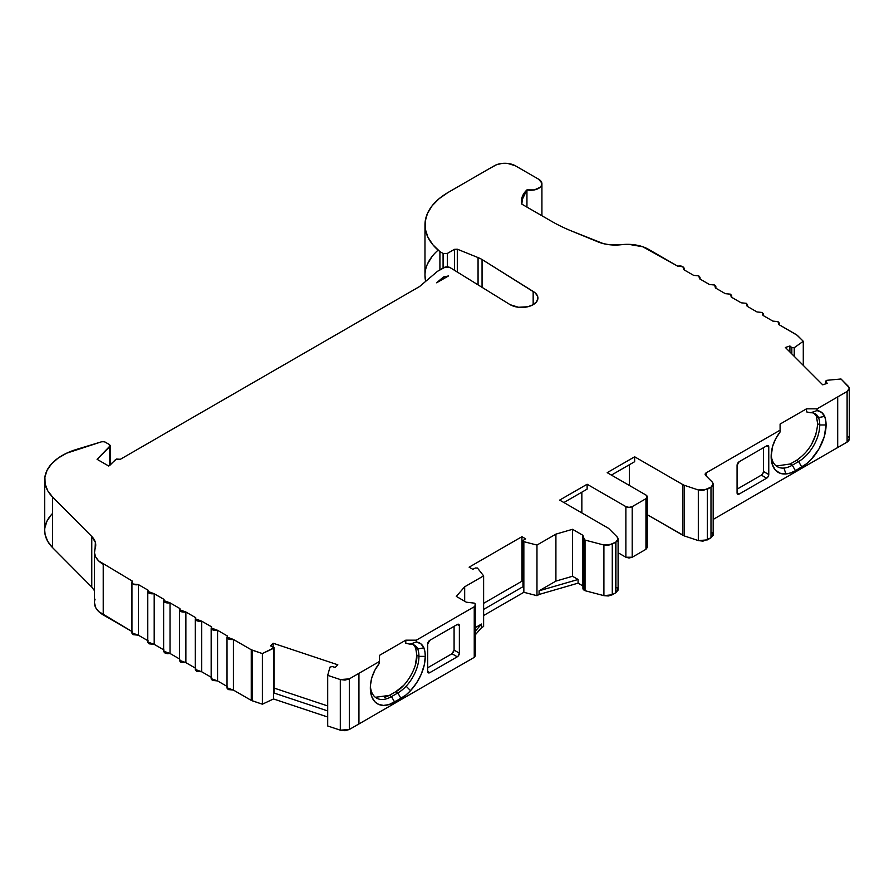 <?xml version="1.0" encoding="UTF-8"?>
<svg xmlns="http://www.w3.org/2000/svg" width="894" height="894" viewBox="0 0 894 894"><rect width="100%" height="100%" fill="white"/><g stroke="black" fill="none" stroke-linecap="round" stroke-linejoin="round"><path stroke-width="1.34" d="M776.305 466.009L790.162 463.997L792.274 465.215L795.448 470.702L806.522 463.774L811.081 459.55L818.971 448.911L824.234 436.764L826.078 424.963L819.742 424.963A29.882 17.254 120 0 0 818.558 417.576L824.681 416.392A34.363 19.836 -60 0 1 826.078 424.963L819.742 424.963L817.63 423.745L816.445 416.358L818.558 417.576L824.681 416.392L821.586 412.357L817.06 410.569A26.25 15.153 -60 0 1 824.681 416.392A34.363 19.836 -60 0 1 826.078 424.963A34.363 19.836 -60 0 1 801.784 467.048L798.621 461.561L796.509 460.343L790.162 463.997L792.274 465.215A29.882 17.254 -60 0 1 783.971 468.054A29.882 17.254 -60 0 1 777.344 466.702A29.882 17.254 -60 0 1 771.209 454.755A29.882 17.254 -60 0 0 783.971 468.054L785.893 473.965A34.363 19.836 -60 0 1 771.153 456.678A34.363 19.836 -60 0 1 772.55 446.497A26.25 15.153 -60 0 1 780.093 431.97L780.093 424.069L806.5 408.826L806.5 410.659L806.5 408.826L780.093 424.069L780.093 430.17L780.093 424.069L806.5 408.826L806.5 410.659L806.5 408.826L817.06 408.826L806.5 408.826L817.06 408.826L847.11 391.471L847.11 442.094L849.244 439.043M415.352 664.991L416.839 655.146L418.951 656.364A29.882 17.254 120 0 0 417.755 648.977L423.89 647.792L424.929 651.804L425.287 656.364L418.951 656.364A29.882 17.254 -60 0 1 406.133 686.201L410.547 690.671L416.559 682.938L421.264 674.132L424.259 665.024L425.287 656.364L418.951 656.364A29.882 17.254 120 0 0 417.755 648.977L423.89 647.792A34.363 19.836 -60 0 1 425.287 656.364L418.951 656.364L416.839 655.146L415.643 647.759L417.755 648.977L423.89 647.792L420.828 643.781L416.347 641.981A26.25 15.153 -60 0 1 423.89 647.792A34.363 19.836 -60 0 1 425.287 656.364A34.363 19.836 -60 0 1 410.547 690.671A34.363 19.836 -60 0 1 400.993 698.449L397.819 692.962L395.707 691.744L389.371 695.398L391.483 696.616A29.882 17.254 -60 0 1 376.542 698.102A29.882 17.254 -60 0 1 370.407 686.156A29.882 17.254 -60 0 0 391.483 696.616L397.819 692.962L395.707 691.744C406.234 686.67 417.744 666.768 416.839 655.146L415.643 647.759L413.33 644.663M447.313 266.893L447.313 253.449L443.089 253.449L447.313 253.449L447.313 266.893L447.313 253.449L454.431 249.337L457.303 249.191L478.066 257.584A29.882 17.254 180 0 1 482.056 259.517L535.171 292.863L537.596 296.249L537.897 298.082L536.668 301.669L533.148 304.709L527.873 306.743L518.498 307.268L510.183 304.709L450.185 267.652A4.481 2.593 180 0 0 443.849 267.652L437.512 271.307L443.849 267.652A4.481 2.593 180 0 1 450.185 267.652L445.301 267.082L437.512 271.307L419.554 286.549L120.321 459.315A2.984 1.721 180 0 0 120.243 459.27L115.538 459.628L109.761 465.416L115.538 459.628L120.243 459.27A2.984 1.721 180 0 1 120.321 459.315L419.554 286.549L120.321 459.315A2.984 1.721 180 0 0 120.243 459.27L116.466 459.058L108.699 466.02L97.077 459.315L109.806 446.587L109.806 465.361L110.185 445.491L109.336 444.497L109.806 465.361M794.23 356.337L794.23 347.71L791.827 347.643L794.23 347.71L794.23 356.337L794.23 347.71L803.281 341.284L803.281 365.378L803.281 341.284L797.392 335.395L778.842 324.556L777.97 321.616L779.255 323.449L778.842 324.556L779.21 323.002L777.97 321.616L772.863 321.114L762.995 315.414L772.863 321.114L777.97 321.616L772.863 321.114L762.995 315.414L762.124 312.464L763.409 314.297L762.995 315.414L763.364 313.861L762.124 312.464L757.017 311.961L747.149 306.262L746.278 303.312L747.563 305.145L747.149 306.262L757.017 311.961L762.124 312.464L757.017 311.961L747.149 306.262L747.518 304.709L746.278 303.312L741.171 302.809L731.303 297.11L730.432 294.171L731.717 296.003L731.303 297.11L741.171 302.809L746.278 303.312L741.171 302.809L731.303 297.11L731.672 295.556L730.432 294.171L725.325 293.668L715.457 287.969L714.585 285.018L715.87 286.851L715.457 287.969L725.325 293.668L730.432 294.171L725.325 293.668L715.457 287.969L715.826 286.415L714.585 285.018L709.478 284.515L699.611 278.816L698.739 275.866L700.024 277.699L699.611 278.816L709.478 284.515L714.585 285.018L709.478 284.515L699.611 278.816L699.98 277.263L698.739 275.866L693.632 275.363L683.765 269.664L693.632 275.363L698.739 275.866L693.632 275.363L683.765 269.664L682.893 266.725A4.481 2.593 180 0 0 677.786 266.222L648.642 249.381L677.786 266.222A4.481 2.593 180 0 1 682.893 266.725L684.178 268.558L683.765 269.664L684.134 268.111L682.893 266.725L677.786 266.222L642.808 246.766L628.761 244.353L621.408 244.699A29.882 17.254 180 0 1 597.985 241.872L570.741 230.686A149.399 86.249 180 0 1 551.676 221.377L521.861 204.167L521.481 201.105L526.946 189.886L526.946 207.095L526.946 189.886L534.366 189.919L540.188 187.259L541.641 185.259L541.853 183.08L538.646 179.225A11.209 6.47 180 0 1 541.92 183.795A11.209 6.47 180 0 1 526.946 189.886L526.946 207.095M771.209 454.755A29.882 17.254 -60 0 0 783.971 468.054L785.893 473.965L790.575 472.948L795.448 470.702L792.274 465.215A29.882 17.254 -60 0 1 783.971 468.054A29.882 17.254 -60 0 0 792.274 465.215L798.621 461.561L796.509 460.343L790.162 463.997L792.274 465.215L798.621 461.561A29.882 17.254 -60 0 0 819.742 424.963L817.63 423.745L819.742 424.963A29.882 17.254 120 0 0 818.558 417.576L824.681 416.392L825.732 420.403L826.078 424.963L819.742 424.963A29.882 17.254 -60 0 1 798.621 461.561L796.509 460.343C809.327 451.492 816.367 439.3 817.63 423.745L816.445 416.358L814.132 413.263M464.679 601.226L464.679 586.799L464.679 601.226L464.679 586.799L483.62 575.859L483.62 626.482L483.62 575.859L477.452 568.025L475.407 567.992L472.814 569.31L475.407 567.992L477.452 568.025L483.62 575.859L477.452 568.025L475.407 567.992L472.814 569.31L469.115 567.176L521.928 536.691L525.627 538.825L523.336 540.311L523.001 541.071L523.85 541.675L523.336 540.311L523.001 540.881L522.968 585.414L523.336 584.844L523.85 586.196L523.85 541.675L536.97 545.061L536.97 595.683L523.85 592.297L523.85 541.675L536.97 545.061L536.97 595.683L523.85 592.297L523.85 586.196L483.62 609.417L523.85 586.196L523.336 540.311L525.627 538.825L523.336 540.311M251.248 649.748L262.378 653.57L274.067 647.714L270.524 645.848L273.631 647.066L273.519 698.963L262.378 704.193L252.175 700.784L252.175 650.161L251.248 649.748L251.248 700.382L233.412 690.079L233.412 639.456L227.031 637.12L227.445 636.003L227.065 637.556L228.316 638.953L233.412 639.456L251.248 649.748L251.248 700.382L252.175 700.784L252.175 650.161L262.378 653.57L262.378 704.193L252.175 700.784L252.175 650.161L251.248 649.748L251.248 700.382L233.412 690.079L233.412 639.456L251.248 649.748L233.412 639.456C228.674 639.892 226.685 638.741 227.445 636.003L217.566 630.304L211.185 627.968L211.599 626.862L211.219 628.415L212.47 629.801L217.566 630.304L227.445 636.003L217.566 630.304C212.828 630.739 210.839 629.599 211.599 626.862L201.72 621.162L195.339 618.827L195.752 617.709L195.373 619.263L196.624 620.659L201.72 621.162L211.599 626.862L201.72 621.162C196.982 621.598 194.993 620.447 195.752 617.709L185.874 612.01L179.493 609.674L179.906 608.557L179.526 610.11L180.778 611.507L185.874 612.01L195.752 617.709L185.874 612.01C181.136 612.446 179.146 611.295 179.906 608.557L170.028 602.858L163.647 600.522L164.06 599.416L163.68 600.969L164.932 602.355L170.028 602.858L179.906 608.557L170.028 602.858C165.289 603.294 163.3 602.154 164.06 599.416L154.193 593.717L147.801 591.381L148.214 590.264L147.834 591.817L149.086 593.214L154.193 593.717L164.06 599.416L154.193 593.717C149.443 594.152 147.454 593.001 148.214 590.264L138.346 584.564A4.481 2.593 180 0 1 131.932 582.229A4.481 2.593 180 0 1 132.368 581.111L131.988 582.664L133.24 584.061L138.346 584.564L148.214 590.264L138.346 584.564A4.481 2.593 180 0 1 133.24 584.061A4.481 2.593 180 0 1 132.368 581.111L98.675 560.918L95.703 557.018L94.485 552.816L95.088 548.558A29.882 17.254 0 0 0 94.462 552.09A29.882 17.254 0 0 0 103.212 564.282L103.212 614.904L103.212 564.282A29.882 17.254 0 0 1 95.088 548.558A29.882 17.254 180 0 0 95.725 545.038L95.725 545.038A29.882 17.254 180 0 0 91.758 536.456L95.356 542.334L95.088 548.558A29.882 17.254 180 0 0 91.758 536.456L91.758 587.079L91.758 536.456L52.623 497.064L91.758 536.456L91.758 587.079L52.623 547.687L52.623 497.064L91.758 536.456M211.185 678.635L217.566 680.926L227.445 686.626L217.566 680.926L217.566 630.304M227.009 637.12L227.031 687.788L233.412 690.079L233.412 639.456M195.317 618.827L195.317 669.45L201.72 671.785L211.599 677.484L201.72 671.785L201.72 621.162M179.47 609.674L179.47 660.297L185.874 662.633L195.752 668.332L185.874 662.633L185.874 612.01M603.908 545.027L585.034 540.077L603.908 545.027L603.908 595.65L585.034 590.699L585.034 540.077L584.173 539.697L584.173 590.319L585.034 590.699L585.034 540.077L583.234 536.959L583.011 538.411L584.173 539.697L584.173 590.319L585.034 590.699L585.034 540.077L603.908 545.027L603.908 595.65L612.278 594.778L612.278 544.155L603.908 545.027L608.333 545.351L615.72 542.166L615.72 592.789L612.278 594.778L612.278 544.155L615.91 542.055L615.91 592.677L612.278 594.778L612.278 544.155L603.908 545.027L603.908 595.65L585.034 590.699L603.908 595.65L608.333 595.974L612.278 594.778L603.908 595.65M252.175 650.161L262.378 653.57L262.378 704.193L251.248 700.382L233.412 690.079L228.316 689.576L227.065 688.179M147.778 591.381L147.778 642.004L154.193 644.339L164.06 650.039L163.647 651.19L170.028 653.48L179.906 659.18L170.028 653.48L170.028 602.858M582.922 588.531L583.234 536.959L582.564 535.104L583.436 536.322M583.234 587.581L585.034 590.699M262.378 653.57L273.519 648.34L273.519 698.963L262.378 704.193L262.378 653.57L273.519 648.34L273.631 647.066L270.524 645.848L273.139 643.233L337.82 664.801L335.194 667.416L332.11 666.522L329.964 667.159L327.696 675.35L329.964 667.159L332.11 666.522L329.964 667.159L327.696 675.35L327.696 725.973L340.312 730.186L349.319 729.493L349.319 678.87L340.312 679.563L340.312 730.186L327.696 725.973L327.696 675.35L340.312 679.563L340.312 730.186L345.017 730.722L349.319 729.493L349.319 678.87L358.74 673.439L358.74 724.062L349.319 729.493L349.319 678.87L358.941 673.327L358.941 723.95L349.319 729.493L340.312 730.186L327.696 725.973L327.696 675.35L340.312 679.563L345.017 680.099L349.319 678.87L340.312 679.563L340.312 730.186M847.11 391.471L847.11 442.094L837.7 447.536L837.7 396.914L847.11 391.471L847.11 442.094L837.7 447.536L837.7 396.914L847.11 391.471C849.479 389.896 849.87 388.152 848.294 386.275L841.019 378.989L848.294 386.275L849.244 388.421L847.11 391.471L849.233 388.991L849.144 387.549L841.019 378.989L826.827 380.308L825.587 381.157M523.85 541.675L536.97 545.061L555.912 534.131L555.912 581.1L572.518 576.272L572.518 529.304L555.912 534.131L555.912 581.1L539.082 590.811L539.082 594.465L578.083 583.145L582.564 585.738L578.083 583.145L578.083 579.48L572.518 576.272L572.518 529.304L582.564 535.104L582.564 585.738L582.564 535.104L584.173 539.697L584.173 590.319L583.011 589.034M825.721 383.839L825.721 381.537L825.721 383.839L825.721 381.537L826.827 380.308L841.019 378.989L826.827 380.308L825.721 381.537L827.263 383.325L822.726 384.833L785.39 347.487L789.916 345.978L791.827 347.643L791.827 353.935M273.631 647.066L273.519 692.861L327.696 710.931L273.519 692.861L273.631 691.587M147.834 642.44L149.086 643.836L154.193 644.339L154.193 593.717M612.278 544.155L615.72 542.166L615.72 592.789L612.278 594.778M707.333 489.275L698.315 489.968L684.469 485.353L698.315 489.968L703.019 490.504L710.987 487.163L710.987 537.786L707.333 539.898L707.333 489.275L698.315 489.968L698.315 540.591L707.333 539.898L707.333 489.275L710.987 487.163L710.987 537.786L713.121 534.735L712.172 532.589L713.11 535.305L710.987 537.786L707.333 539.898L707.333 489.275L710.987 487.163L713.11 484.682L713.021 483.241L712.172 481.967L713.121 484.112L710.987 487.163L710.987 537.786L703.019 541.127L698.315 540.591L684.469 535.975L684.469 485.353L698.315 489.968L698.315 540.591L684.469 535.975L684.469 485.353A7.465 4.314 180 0 1 682.927 484.66L682.927 535.282L684.469 535.975L684.469 485.353A7.465 4.314 180 0 1 682.927 484.66L682.927 535.282L647.256 514.698L684.469 535.975L698.315 540.591L707.333 539.898M415.643 647.759L417.755 648.977A21.769 12.561 -60 0 0 410.011 644.172L416.347 641.981L410.011 644.172A21.769 12.561 -60 0 1 417.755 648.977A29.882 17.254 120 0 1 418.951 656.364A29.882 17.254 -60 0 1 406.133 686.201A29.882 17.254 -60 0 0 418.951 656.364L416.839 655.146L415.643 647.759L417.755 648.977A21.769 12.561 -60 0 0 414.436 645.177A21.769 12.561 -60 0 0 410.011 644.172L405.787 643.255L405.787 640.171L405.787 643.255L410.011 644.172L405.787 643.255L405.787 640.171L416.347 640.171L474.245 606.747A4.481 2.593 180 0 0 474.301 603.126A4.481 2.593 180 0 1 475.552 604.925A4.481 2.593 180 0 1 474.245 606.747L475.552 604.947L474.301 603.126L466.355 602.198L474.301 603.126L466.355 602.198L456.309 596.399L464.679 586.799L456.309 596.399L466.355 602.198L456.309 596.399L464.679 586.799L483.62 575.859L483.62 626.482L481.508 627.711L481.508 624.046L475.552 627.487L481.508 624.046L475.552 630.885L481.508 624.046L475.552 627.487M789.916 352.024L789.916 345.978L785.39 347.487L822.726 384.833L827.263 383.325L825.721 381.537L827.263 383.325L822.726 384.833L785.39 347.487L789.916 345.978L789.916 352.024L789.916 345.978L791.827 347.643L794.23 347.71L803.281 341.284L797.392 335.395L778.842 324.556L796.677 334.859L803.281 341.284L803.281 365.378M454.431 270.267L454.431 249.337L447.313 253.449L454.431 249.337L454.431 270.267L454.431 249.337L457.303 249.191L457.303 272.044L457.303 249.191L478.066 257.584L478.066 284.873L478.066 257.584A29.882 17.254 180 0 1 482.056 259.517L482.056 287.332L482.056 259.517L533.159 291.444L533.159 304.698L533.159 291.444A16.248 9.376 180 0 1 537.897 298.071A16.248 9.376 180 0 1 527.885 306.731A16.248 9.376 180 0 1 510.183 304.709L450.185 267.652L510.183 304.709A16.248 9.376 180 0 0 533.148 304.709A16.248 9.376 180 0 0 533.159 291.444L533.159 304.698M110.208 464.958L110.208 445.726L97.077 459.315L109.806 446.587L109.336 444.497L104.363 441.748L101.625 441.77A2.984 1.721 180 0 1 105.134 442.072L109.336 444.497L105.134 442.072A2.984 1.721 180 0 0 101.625 441.77L66.625 453.191L58.155 458.086L51.55 463.852L47.069 470.278L44.901 477.072L45.125 483.989L47.728 490.75L52.623 497.064A59.764 34.497 0 0 1 44.7 479.899L44.7 530.522A59.764 34.497 0 0 0 52.623 547.687L52.623 497.064A59.764 34.497 0 0 1 76.616 449.369A59.764 34.497 0 0 0 44.7 479.899M615.72 542.166L615.91 592.677L618.045 589.627L617.095 587.481L618.033 590.196L615.72 592.789L615.72 542.166L618.033 539.574L617.095 536.858L618.045 539.004L615.91 542.055L615.72 592.789M522.968 581.815L521.928 581.212L483.62 603.327L521.928 581.212L522.968 581.815L521.928 581.212L521.928 536.691L469.115 567.176L472.814 569.31L469.115 567.176L521.928 536.691L525.627 538.825L521.928 536.691L521.928 581.212L521.928 536.691M273.139 643.233L337.82 664.801L335.194 667.416L337.82 664.801L273.139 643.233L270.524 645.848L273.139 643.233L273.139 646.854M443.48 276.972L448.486 275.955L436.618 282.795L443.48 276.972L448.486 275.955L436.618 282.795L443.48 276.972L448.486 275.955L436.618 282.795L443.48 276.972L443.48 278.839M526.946 189.886C522.912 193.763 521.113 197.954 521.548 202.457L521.861 204.167L551.676 221.377A149.399 86.249 180 0 0 570.741 230.686L597.985 241.872A29.882 17.254 180 0 0 621.408 244.699A29.882 17.254 0 0 1 648.642 249.381A29.882 17.254 0 0 0 621.408 244.699L609.183 244.699L603.327 243.615L570.741 230.686A149.399 86.249 180 0 1 551.676 221.377L521.861 204.167L522.577 195.931L526.946 189.886A11.209 6.47 180 0 0 540.188 187.259A11.209 6.47 180 0 0 538.646 179.225L515.402 165.803A14.941 8.627 180 0 0 494.27 165.803L489.89 168.34A14.941 8.627 180 0 0 489.275 168.675A14.941 8.627 180 0 1 489.89 168.34L494.27 165.803A14.941 8.627 180 0 1 515.402 165.803L507.747 163.446L501.925 163.446L496.539 164.731L489.89 168.34A14.941 8.627 180 0 0 489.275 168.675L447.872 192.579L439.01 198.77L432.148 205.765L427.511 213.331L425.22 221.265L425.354 229.289L427.913 237.189L432.819 244.71L439.915 251.616L443.089 253.449L443.089 268.088M131.954 632.896L138.346 635.187L148.214 640.886L138.346 635.187L138.346 584.564M384.442 697.566L389.371 695.398L375.357 697.298L389.371 695.398L391.483 696.616L394.645 702.103A34.363 19.836 -60 0 1 370.351 688.078A34.363 19.836 -60 0 1 371.748 677.887A26.25 15.153 -60 0 1 379.369 663.27L374.843 670.276L371.748 677.887L370.474 685.15L370.585 691.777L372.049 697.398L374.809 701.701L378.687 704.416L383.47 705.411L388.901 704.628L400.993 698.449L397.819 692.962L395.707 691.744L389.371 695.398L391.483 696.616L397.819 692.962A29.882 17.254 -60 0 0 406.133 686.201A29.882 17.254 -60 0 1 397.819 692.962L391.483 696.616L394.645 702.103L405.865 695.063L410.547 690.671A34.363 19.836 -60 0 1 400.993 698.449L397.819 692.962A29.882 17.254 -60 0 0 406.133 686.201L410.547 690.671L406.133 686.201M427.678 667.784L451.973 653.76L454.085 650.106L454.085 626.314L454.085 650.106L459.371 653.156A2.984 1.721 -60 0 1 457.259 656.811L451.973 653.76L454.085 650.106L459.371 653.156L459.371 625.711L457.259 624.481A2.984 1.721 -60 0 1 458.756 624.336A2.984 1.721 -60 0 1 459.371 625.711L457.259 624.481A2.984 1.721 -60 0 1 459.371 625.711L458.756 624.336L457.259 624.481L429.791 640.339L457.259 624.481L459.371 625.711L459.371 653.156A2.984 1.721 -60 0 1 457.259 656.811L451.973 653.76L427.678 667.784L451.973 653.76L457.259 656.811L458.063 656.162L459.371 653.156L459.371 625.711M453.381 652.329L454.085 650.106L454.085 626.314M563.89 502.54L587.123 489.13L587.123 484.246L625.878 506.619L625.878 557.241L632.214 557.241L632.214 506.619L645.949 498.696L645.949 549.318L632.214 557.241L632.214 506.619A4.481 2.593 180 0 1 625.878 506.619L587.123 484.246L587.123 489.13L563.89 502.54L587.123 489.13L587.123 484.246L559.655 500.104L587.123 484.246L559.655 500.104L607.92 527.963A7.465 4.314 180 0 1 609.105 528.857L617.095 536.858L609.105 528.857A7.465 4.314 180 0 0 607.92 527.963A7.465 4.314 180 0 1 609.105 528.857L617.095 536.858C618.67 538.736 618.279 540.468 615.91 542.055M587.123 484.246L625.878 506.619L625.878 557.241L629.041 558.001L632.214 557.241L632.214 506.619A4.481 2.593 180 0 1 625.878 506.619L629.041 507.379L632.214 506.619L645.949 498.696L647.256 496.863A4.481 2.593 180 0 1 645.949 498.696A4.481 2.593 180 0 0 645.949 495.03L607.194 472.658L645.949 495.03A4.481 2.593 180 0 1 647.256 496.863L645.949 495.03L607.194 472.658L634.662 456.8L634.662 461.684L611.429 475.094L634.662 461.684L634.662 456.8L682.927 484.66L682.927 535.282L684.469 535.975M806.5 410.659L806.5 411.877L810.724 412.771L806.5 411.877L806.5 410.659L806.5 411.877L810.724 412.771A21.769 12.561 -60 0 1 818.558 417.576L816.445 416.358L818.558 417.576A21.769 12.561 -60 0 0 815.239 413.777L815.239 413.777A21.769 12.561 -60 0 0 810.724 412.771A21.769 12.561 -60 0 1 818.558 417.576A29.882 17.254 120 0 1 819.742 424.963A29.882 17.254 -60 0 1 798.621 461.561L801.784 467.048L798.621 461.561L792.274 465.215L795.448 470.702A34.363 19.836 -60 0 1 785.893 473.965A34.363 19.836 -60 0 1 771.153 456.678L772.181 464.154L775.165 469.808L779.87 473.172L785.893 473.965L783.971 468.054M710.987 487.163C713.345 485.576 713.747 483.844 712.172 481.967L705.634 475.418A3.732 2.157 180 0 1 705.131 474.345A3.732 2.157 180 0 1 706.226 472.814L706.226 476.01L706.226 472.814L780.093 430.17L706.226 472.814L706.226 476.01M405.787 640.171L416.347 640.171L405.787 640.171L379.369 655.425L405.787 640.171L379.369 655.425L379.369 663.27A26.25 15.153 -60 0 0 371.748 677.887A34.363 19.836 -60 0 0 394.645 702.103L400.993 698.449M379.369 657.258L379.369 658.476M389.371 695.398L395.707 691.744L403.485 685.53M536.97 595.683L539.082 594.465L536.97 595.683L536.97 545.061L555.912 534.131L555.912 581.1L539.082 590.811L539.082 594.465L578.083 583.145L578.083 579.48L539.082 590.811L539.082 594.465L536.97 595.683L523.85 592.297L523.85 586.196L483.62 609.417M811.473 444.53L815.987 434.138M274.067 688.067L327.696 705.947M737.069 489.163L761.364 475.139L737.069 489.163L761.364 475.139L762.861 473.563L763.476 471.484L763.476 447.693L763.476 471.484L768.762 474.535A2.984 1.721 -60 0 1 766.65 478.189L761.364 475.139A2.984 1.721 120 0 0 763.476 471.484L768.762 474.535L768.762 447.078L766.639 445.86A2.984 1.721 -60 0 1 768.136 445.715A2.984 1.721 -60 0 1 768.762 447.078L766.639 445.86A2.984 1.721 -60 0 1 768.762 447.078L768.136 445.715L766.65 445.86L739.182 461.717L766.65 445.86L768.762 447.078L768.762 474.535A2.984 1.721 -60 0 1 766.65 478.189L761.364 475.139A2.984 1.721 120 0 0 763.476 471.484L763.476 447.693M439.915 269.921L439.915 251.616A79.588 45.952 0 0 1 447.872 192.579L489.275 168.675L447.872 192.579A79.588 45.952 0 0 0 424.974 224.819A79.588 45.952 0 0 0 439.915 251.616L439.915 269.921L439.915 251.616L443.089 253.449L447.313 253.449M44.7 530.354L45.125 534.612L47.728 541.373L52.623 547.687L91.758 587.079L94.462 590.699L91.758 587.079L52.623 547.687L52.623 497.064M327.696 710.931L273.519 692.861L274.067 692.247M410.011 644.172L416.347 641.981L416.347 640.171L416.347 641.981A26.25 15.153 -60 0 1 423.89 647.792M416.347 641.981L416.347 640.171L474.245 606.747L474.245 657.369L475.496 655.548M349.319 678.87L358.74 673.439L358.74 724.062L349.319 729.493M457.259 624.481L429.791 640.339A2.984 1.721 -60 0 0 427.678 644.004L427.678 671.45L427.678 644.004A2.984 1.721 -60 0 1 429.791 640.339L427.678 644.004L427.678 671.45L429.791 672.668A2.984 1.721 -60 0 1 428.304 672.813A2.984 1.721 -60 0 1 427.678 671.45L429.791 672.668L457.259 656.811L429.791 672.668A2.984 1.721 -60 0 1 427.678 671.45L428.304 672.813L429.791 672.668L457.259 656.811M523.336 584.844L523.001 585.592L523.85 586.196M578.083 579.48L572.518 576.272L572.518 529.304L555.912 534.131L572.518 529.304L582.564 535.104L582.564 585.738L578.083 583.145L578.083 579.48L539.082 590.811L555.912 581.1L572.518 576.272L578.083 579.48L539.082 590.811M581.849 512.91L581.849 492.181M632.214 506.619L645.949 498.696L645.949 549.318L647.189 547.486M629.387 485.464L629.387 464.735M810.724 412.771L817.06 410.569L817.06 408.826L837.689 396.914L837.533 447.637L837.689 396.914M824.681 416.392A26.25 15.153 -60 0 0 817.06 410.569L817.06 408.826L837.533 397.003L837.533 447.637L713.177 519.425L837.533 447.637L837.533 397.003M358.74 673.439L379.369 661.526L379.369 655.425L379.369 661.526L358.941 673.327L358.941 723.95L358.74 673.439L358.74 724.062M611.429 475.094L634.662 461.684L634.662 456.8L607.194 472.658L634.662 456.8L682.927 484.66A7.465 4.314 180 0 0 684.469 485.353M706.226 472.814A3.732 2.157 180 0 0 705.634 475.418L705.165 474.066L706.226 472.814L780.093 430.17L780.093 431.97L775.612 438.943L772.55 446.497L771.153 456.678A34.363 19.836 -60 0 1 772.55 446.497A26.25 15.153 -60 0 1 780.093 431.97L780.093 430.17M109.761 465.416L108.699 466.02L97.077 459.315L108.699 466.02L109.761 465.416M335.194 667.416L332.11 666.522L335.194 667.416M766.65 445.86L739.182 461.717A2.984 1.721 -60 0 0 737.069 465.383L737.069 492.829L737.069 465.383A2.984 1.721 -60 0 1 739.182 461.717L737.069 465.383L737.069 492.829L739.182 494.047A2.984 1.721 -60 0 1 737.684 494.192A2.984 1.721 -60 0 1 737.069 492.829L739.182 494.047L766.65 478.189L768.136 476.614L768.762 474.535L768.762 447.078M424.974 224.819L424.974 275.441A79.588 45.952 0 0 0 425.645 281.375L424.974 275.274M437.512 271.307L419.554 286.549L437.512 271.307M101.625 441.77L76.616 449.369L101.625 441.77M94.462 552.09L94.462 602.712A29.882 17.254 0 0 0 103.212 614.904L103.212 564.282M95.088 599.181A29.882 17.254 0 0 0 103.212 614.904L131.932 631.488L98.675 611.541L95.703 607.641L94.462 602.623M273.519 692.861L273.519 698.963L327.696 717.022L273.519 698.963L262.378 704.193M416.347 640.171L474.245 606.747L474.245 657.369L358.941 723.95L474.245 657.369L475.552 655.57M475.552 634.539L481.508 627.711L483.62 626.482L481.508 627.711L475.552 634.539L481.508 627.711L481.508 624.046L475.552 630.885M483.62 615.519L523.85 592.297M625.878 506.619L625.878 557.241L618.1 552.749L625.878 557.241L632.214 557.241L645.949 549.318L647.256 547.486L647.256 496.863M795.448 470.702L801.784 467.048L795.448 470.702A34.363 19.836 -60 0 1 785.893 473.965M737.069 492.829L739.182 494.047A2.984 1.721 -60 0 1 737.069 492.829L737.684 494.192L739.182 494.047L766.65 478.189L761.364 475.139M849.144 438.172L849.233 439.613L847.11 442.094L713.177 519.425M432.148 256.388L427.511 263.953M51.55 514.475L47.069 520.9L44.901 527.695M132.368 631.734L131.988 633.287L133.24 634.684L138.346 635.187L148.214 640.886M164.06 650.039L154.193 644.339L164.06 650.039M163.68 651.592L164.932 652.978L167.346 653.704L170.028 653.48L179.906 659.18M179.526 660.733L180.778 662.13L185.874 662.633L195.752 668.332M195.373 669.885L196.624 671.282L201.72 671.785L211.599 677.484L211.219 679.038L212.47 680.423L217.566 680.926L227.445 686.626M251.248 700.382L252.175 700.784M585.034 540.077L584.173 539.697M794.23 347.71L803.281 341.284M327.696 675.35L340.312 679.563M572.518 529.304L582.564 535.104M789.916 345.978L791.827 347.643M454.431 249.337L457.303 249.191L457.303 272.044M698.315 489.968L698.315 540.591M847.11 442.094C849.479 440.518 849.87 438.775 848.294 436.898M555.912 581.1L572.518 576.272M457.303 249.191L478.066 257.584L478.066 284.873M394.645 702.103L391.483 696.616A29.882 17.254 -60 0 1 370.407 686.156M395.707 691.744C406.234 686.67 417.744 666.768 416.839 655.146M645.949 498.696L645.949 549.318L632.214 557.241M817.63 423.745C816.367 439.3 809.327 451.492 796.509 460.343L790.162 463.997M464.679 586.799L483.62 575.859M481.508 627.711L481.508 624.046M483.62 603.327L521.928 581.212M536.97 545.061L555.912 534.131M439.915 251.616L443.089 253.449M478.066 257.584A29.882 17.254 180 0 1 482.056 259.517L482.056 287.332M425.287 656.364A34.363 19.836 -60 0 1 410.547 690.671M474.245 606.747L474.245 657.369L358.941 723.95M454.085 650.106L459.371 653.156M427.678 671.45L429.791 672.668M826.078 424.963A34.363 19.836 -60 0 1 801.784 467.048M817.06 410.569L817.06 408.826M358.941 673.327L379.369 661.526M634.662 456.8L682.927 484.66M482.056 259.517L533.159 291.444M763.476 471.484L768.762 474.535M739.182 494.047L766.65 478.189M438.138 250.13A79.588 45.952 0 0 0 425.645 281.375M52.623 513.357A59.764 34.497 0 0 0 52.623 547.687M131.932 631.488L103.212 614.904M273.519 698.963L327.696 717.022M539.082 594.465L578.083 583.145M625.878 557.241L618.1 552.749M682.927 535.282L647.256 514.698M747.585 306.519L747.585 305.145M763.431 315.66L763.431 314.297M211.163 627.968L211.163 678.591M731.739 297.367L731.739 296.003M779.277 324.813L779.277 323.449M715.893 288.214L715.893 286.851M163.624 600.522L163.624 651.145M825.564 381.246L825.564 383.884M274.067 692.202L274.067 647.669M700.047 279.073L700.047 277.699M618.1 539.015L618.1 589.638M849.3 388.432L849.3 439.055M713.177 484.112L713.177 534.746M684.201 269.921L684.201 268.546M541.92 215.745L541.92 183.885M131.932 582.229L131.932 632.851M475.552 604.925L475.552 655.548"/></g></svg>
